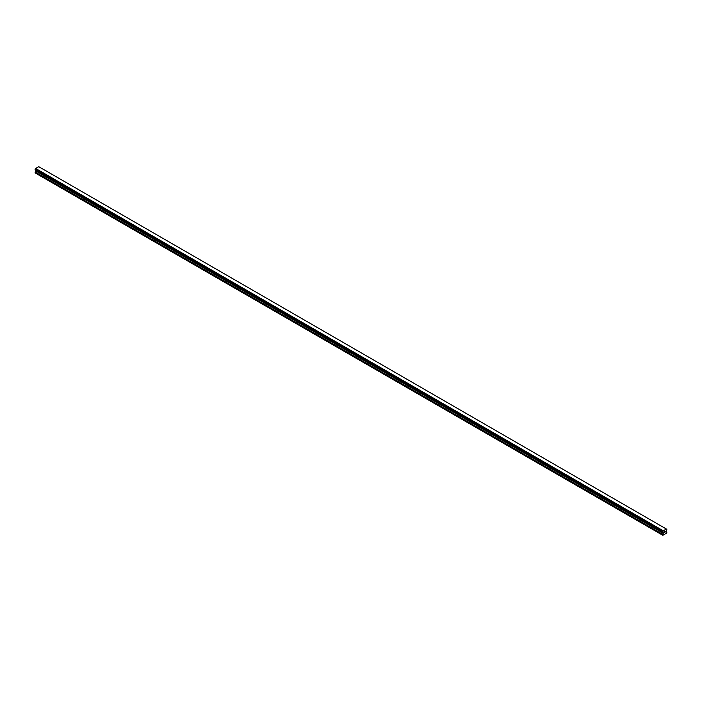 <?xml version="1.0" encoding="UTF-8"?>
<svg xmlns="http://www.w3.org/2000/svg" width="702" height="702" viewBox="0 0 702 702"><rect width="100%" height="100%" fill="white"/><g stroke="black" fill="none" stroke-linecap="round" stroke-linejoin="round"><path stroke-width="1.05" d="M664.215 532.783L664.645 531.695M664.891 532.397L665.312 531.475M663.092 532.397L662.846 535.31L666.689 533.09L666.9 532.063L666.172 531.054L666.865 529.317L38.864 166.743M662.749 532.204L663.223 530.773L666.409 529.054M35.784 170.261L35.1 172.885L662.635 535.187M663.118 532.449L35.591 170.147L663.109 532.441M35.17 169.902L662.697 532.204L35.17 169.902M666.312 528.992L38.777 166.69L35.688 168.471L35.135 169.875L662.662 532.177M663.223 530.773L35.688 168.471M663.136 530.923L35.609 168.62M663.092 531.037L35.556 168.734M662.758 531.616L35.223 169.314M662.697 531.677L35.17 169.384M662.662 531.747L35.135 169.445M662.635 531.853L35.1 169.551M662.635 532.116L35.1 169.814M663.355 532.686L35.828 170.384M663.355 533.072L35.828 170.77M663.293 533.283L35.767 170.981M662.697 534.319L35.161 172.016M662.635 534.529L35.1 172.227"/></g></svg>
